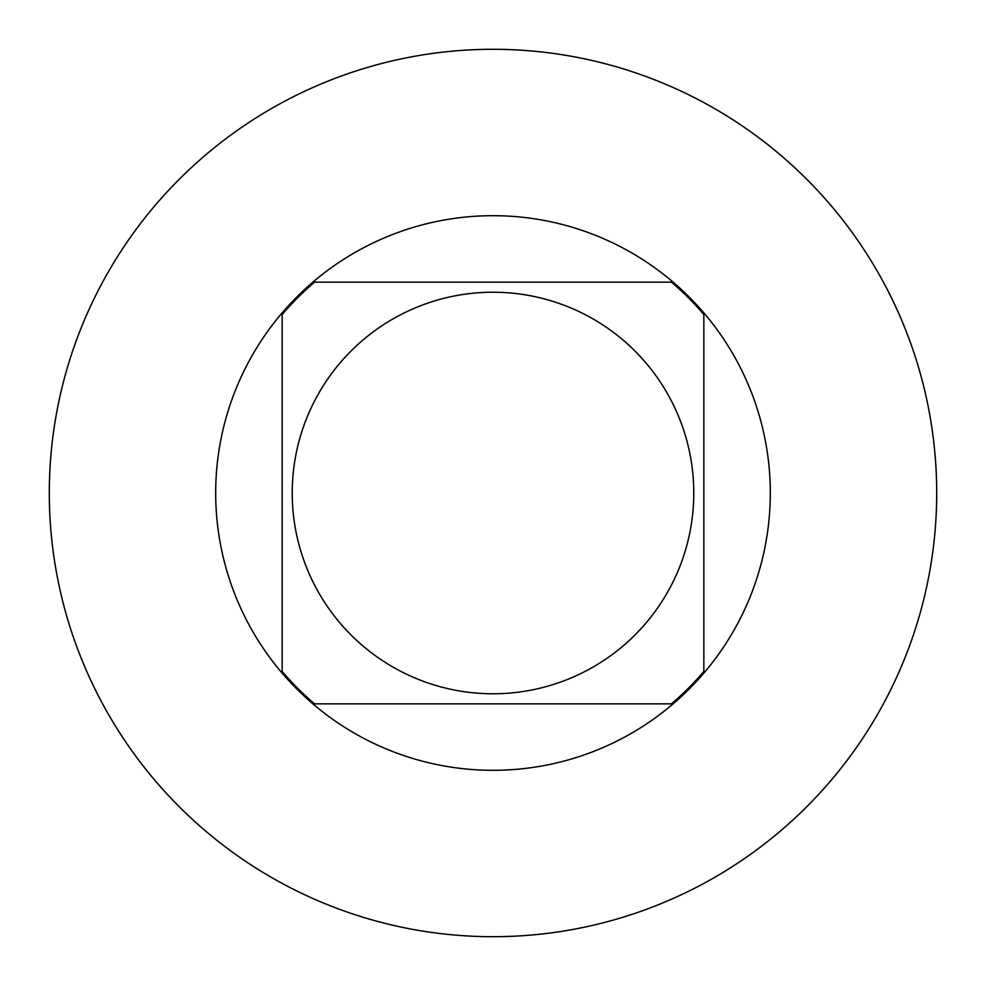 <?xml version="1.0" encoding="UTF-8"?>
<svg xmlns="http://www.w3.org/2000/svg" width="986" height="986" viewBox="0 0 986 986"><rect width="100%" height="100%" fill="white"/><g stroke="black" fill="none" stroke-linecap="round" stroke-linejoin="round"><path stroke-width="1.48" d="M493 49.3A443.7 443.7 0 0 0 49.3 493A443.7 443.7 0 0 0 493 936.7A443.7 443.7 0 0 0 936.7 493A443.7 443.7 0 0 0 493 49.3A443.7 443.7 0 0 1 936.7 493A443.7 443.7 0 0 1 493 936.7A443.7 443.7 0 0 1 49.3 493M493 770.312A277.312 277.312 0 0 0 770.312 493A277.312 277.312 0 0 0 493 215.688A277.312 277.312 0 0 0 215.688 493A277.312 277.312 0 0 0 493 770.312M282.156 671.417L282.156 314.583A276.203 276.203 0 0 1 314.583 282.156L671.417 282.156A276.203 276.203 0 0 1 703.844 314.583L703.844 671.417A276.203 276.203 0 0 1 671.417 703.844L314.583 703.844A276.203 276.203 0 0 1 282.156 671.417L282.156 314.583M426.445 282.156L559.555 282.156L426.445 282.156M703.844 314.583L703.844 671.417M493 292.226A200.774 200.774 0 0 1 693.774 493A200.774 200.774 0 0 1 493 693.774A200.774 200.774 0 0 1 292.226 493A200.774 200.774 0 0 1 493 292.226M426.445 703.844L559.555 703.844L426.445 703.844"/></g></svg>
